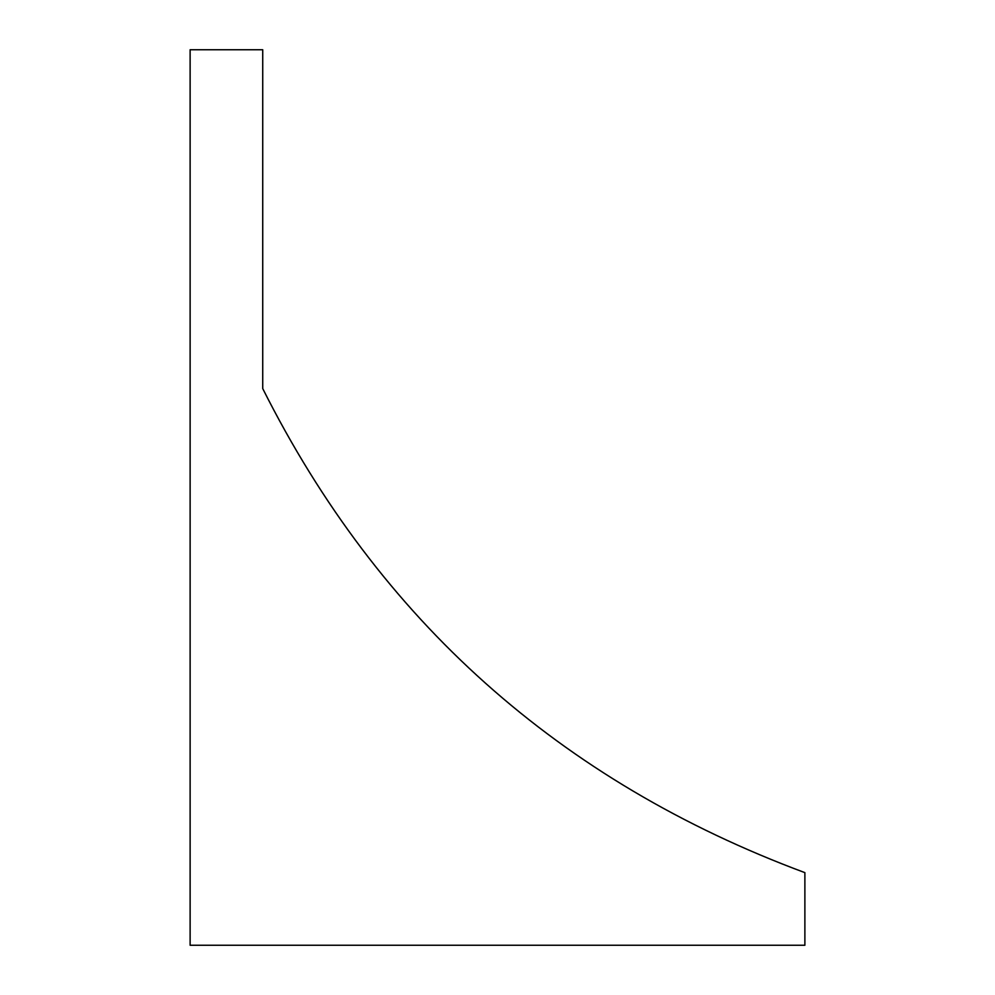 <?xml version="1.0" encoding="UTF-8"?>
<svg xmlns="http://www.w3.org/2000/svg" width="995" height="995" viewBox="0 0 995 995"><rect width="100%" height="100%" fill="white"/><g stroke="black" fill="none" stroke-linecap="round" stroke-linejoin="round"><path stroke-width="1.49" d="M262.73 388.585C379.12 620.146 559.837 781.498 804.88 872.64L804.88 945.25L190.12 945.25L190.12 49.75L262.73 49.75L262.73 388.585"/></g></svg>
